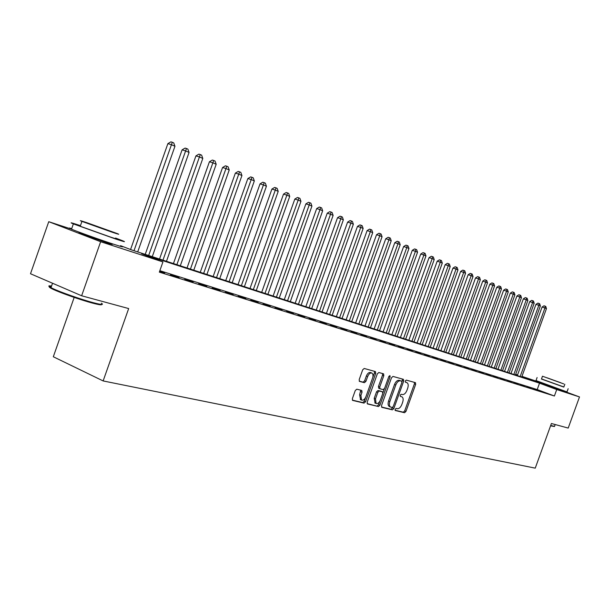 <?xml version="1.0" encoding="UTF-8"?>
<svg xmlns="http://www.w3.org/2000/svg" width="610" height="610" viewBox="0 0 610 610"><rect width="100%" height="100%" fill="white"/><g stroke="black" fill="none" stroke-linecap="round" stroke-linejoin="round"><path stroke-width="0.91" d="M395.112 409.333L395.257 410.507L404.56 412.726L405.955 411.422L415.669 384.361L415.448 382.653L406.268 380.106L405.284 380.998L405.444 382.211L406.984 382.668C408.311 383.598 408.555 385.428 407.709 388.166L406.893 390.438C405.673 393.328 404.171 394.708 402.387 394.571L401.189 394.258L400.198 395.173L400.351 396.363L401.967 396.828C403.256 397.766 403.484 399.573 402.653 402.249L401.837 404.521C400.617 407.419 399.108 408.807 397.308 408.7L396.111 408.41L395.112 409.333M109.068 242.925L110.982 243.695C113.696 244.854 112.263 244.541 106.697 242.749L80.39 233.356C77.943 232.319 78.652 232.395 82.502 233.592M559.736 389.782L542.847 383.698M356.804 389.188L355.272 390.545L352.374 398.627L352.611 400.396L364.048 403.126L365.55 401.776L375.722 373.389L375.463 371.589L364.223 368.47L362.691 369.805L359.198 379.58L359.458 381.38L364.406 382.683L365.924 381.341L367.647 376.538C368.859 373.777 370.3 372.626 371.978 373.084L372.985 374.548L372.939 377.003L365.969 396.607C364.719 399.443 363.24 400.595 361.532 400.061L360.906 395.364L362.027 392.23L361.783 390.453L356.804 389.188M559.782 389.637L579.5 396.935L568.207 428.075L551.409 423.508L535.245 468.144L103.136 380.937L128.672 308.561L81.633 295.774L100.642 241.72L48.747 221.697L71.522 229.146M579.5 396.935L556.732 389.554L539.522 383.179L141.665 253.768L162.939 261.919L100.642 241.72M162.939 261.919L159.332 272.136L554.399 396.004L556.732 389.554M381.524 405.589L381.875 407.35L392.421 409.851L393.846 408.532L403.706 381.075L403.469 379.336L392.97 376.423L391.513 377.727L381.524 405.589M367.167 403.629L378.467 406.542L367.571 403.965M382.516 373.533L382.539 375.097L383.827 375.615L383.576 373.838L378.833 372.512L377.346 373.831L367.197 402.165L367.418 403.904M383.827 375.615L379.74 387.022L379.977 388.776L383.149 389.607L384.62 388.288L388.852 376.477L389.942 375.592L390.11 376.827L379.931 405.208L378.467 406.542M539.614 390.858L543.304 392.017L539.614 390.858M533.376 388.898L537.135 390.08L533.376 388.898M527.025 386.9L530.852 388.105L527.025 386.9M520.559 384.864L524.455 386.092L520.559 384.864M513.971 382.798L517.943 384.041L513.971 382.798M507.268 380.686L511.302 381.959L507.268 380.686M500.429 378.543L504.546 379.832L500.429 378.543M493.467 376.355L497.661 377.674L493.467 376.355M486.368 374.121L490.646 375.463L486.368 374.121M479.132 371.848L483.494 373.221L479.132 371.848M471.759 369.53L476.196 370.926L471.759 369.53M464.233 367.167L468.762 368.592L464.233 367.167M456.562 364.757L461.183 366.206L456.562 364.757M448.739 362.294L453.451 363.773L448.739 362.294M440.748 359.786L445.559 361.295L440.748 359.786M432.604 357.224L437.507 358.764L432.604 357.224M424.286 354.608L429.295 356.187L424.286 354.608M415.791 351.94L420.908 353.548L415.791 351.94M407.122 349.217L412.345 350.857L407.122 349.217M398.261 346.434L403.599 348.112L398.261 346.434M389.21 343.59L394.662 345.298L389.21 343.59M379.961 340.685L385.535 342.431L379.961 340.685M370.514 337.711L376.21 339.503L370.514 337.711M360.845 334.676L366.671 336.506L360.845 334.676M350.963 331.565L356.919 333.441L350.963 331.565M340.86 328.393L346.953 330.307L340.86 328.393M330.513 325.145L336.75 327.097L330.513 325.145M319.93 321.813L326.312 323.818L319.93 321.813M309.095 318.412L315.629 320.463L309.095 318.412M298 314.92L304.687 317.025L298 314.92M286.639 311.352L293.486 313.502L286.639 311.352M274.996 307.692L282.018 309.903L274.996 307.692M263.062 303.94L270.26 306.205L263.062 303.94M250.832 300.097L258.205 302.415L250.832 300.097M238.289 296.155L245.853 298.534L238.289 296.155M225.418 292.114L233.18 294.554L225.418 292.114M212.211 287.958L220.179 290.467L212.211 287.958M198.654 283.703L206.836 286.273L198.654 283.703M184.738 279.327L193.134 281.965L184.738 279.327M170.434 274.835L179.065 277.542L170.434 274.835M554.399 396.004L537.212 389.569L159.843 270.68M159.584 271.419L164.608 272.998L159.667 271.183M74.176 297.421L53.314 356.751L103.136 380.937M521.977 376.362L542.953 383.415M81.633 295.774L30.5 273.745L48.747 221.697M515.686 374.311L517.562 374.921M120.574 245.685L131.958 250.047L531.6 380.243L521.878 376.637M517.532 375.028L515.671 374.342M537.212 389.569L539.522 383.179M405.749 382.18L406.695 382.562M395.051 410.24L403.294 412.192L404.689 410.896L414.404 383.85L414.404 382.356M401.99 381.776L402.417 379.039M381.494 407.022L391.147 409.318L392.886 407.144M392.215 407.48L393.221 406.557L401.883 382.417L401.716 381.204L400.381 380.831C398.574 380.663 397.049 382.043 395.798 384.979L389.851 401.578C389.02 404.239 389.249 406.054 390.522 407.007L392.215 407.48M389.584 406.618L389.249 406.481C387.968 405.52 387.746 403.713 388.57 401.045L394.517 384.46C395.76 381.532 397.293 380.152 399.1 380.32L400.374 380.671M382.539 375.097L378.452 386.496L378.688 388.242L379.961 388.768M384.308 388.913L382.874 392.909M379.931 401.105L378.65 404.674L379.931 405.208M375.501 398.856L376.095 403.477C377.742 403.972 379.176 402.829 380.396 400.053L382.722 393.572L382.493 391.833L379.313 391.002L377.834 392.329L375.501 398.856L374.212 398.315L375.119 403.065M382.386 391.788L381.082 391.254L382.371 391.788M374.212 398.315L376.545 391.803L378.025 390.476L381.082 391.254M377.186 406.008L378.65 404.674M360.579 399.664L359.61 394.822L360.731 390.171M371.719 372.985L370.674 372.565C368.997 372.1 367.555 373.251 366.343 376.012L367.647 376.538M359.206 381.136L363.102 382.157L364.627 380.815L366.343 376.012M372.931 377.033L374.426 372.862L374.395 371.284M352.359 400.122L362.752 402.585L364.262 401.235L365.619 397.43M521.733 377.026L546.461 308.584L542.099 306.99L517.326 375.592M542.099 306.99L544.013 305.801L545.149 306.174L544.951 307.92L520.17 376.522M545.149 306.174L545.759 306.441L546.461 308.584M554.376 426.489L550.563 425.856M550.685 425.505L554.665 426.352M541.497 378.917L563.853 386.969M536.007 380.571L565.531 391.391L567.048 391.765L568.154 388.722M564.829 384.262L563.808 387.083L541.459 379.039M563.754 383.911L542.473 376.217L563.754 383.911M547.185 377.842L560.857 382.79L547.185 377.842M101.603 304.428C101.992 305.244 98.988 304.809 92.575 303.117C80.81 300.013 59.795 292.632 52.483 289.033C48.594 287.119 48.198 286.372 51.286 286.799M51.545 286.06C48.083 285.48 47.9 286.014 50.988 287.661L52.124 288.225C59.62 291.915 81.176 299.479 93.223 302.667C101.489 304.825 104.203 304.992 101.344 303.17M80.459 225.654C71.156 222.589 68.793 222.002 73.368 223.9L115.633 239.006C124.417 241.888 126.659 242.429 122.351 240.645L115.603 238.045M71.713 228.62C68.373 227.66 68.312 227.85 71.507 229.185C78.095 231.96 101.245 240.226 113.773 244.282C122.572 247.119 124.829 247.614 120.536 245.784M115.511 238.296C118.645 239.6 117.013 239.196 110.624 237.099L80.245 226.249C77.958 225.311 78.004 225.197 80.367 225.906M112.324 232.265C118.706 234.392 120.323 234.819 117.189 233.546L87.085 222.772C80.375 220.53 78.659 220.073 81.946 221.407L112.324 232.265M91.508 224.434L110.936 231.388L91.508 224.434M515.442 374.975L540.376 305.923L535.976 304.314L510.989 373.526M535.976 304.314L537.906 303.117L539.049 303.49L538.843 305.252L513.849 374.464M539.049 303.49L539.667 303.765L540.376 305.923M509.037 372.893L534.185 303.216L529.739 301.592L504.539 371.429M529.739 301.592L531.684 300.387L532.835 300.76L532.621 302.537L507.413 372.367M532.835 300.76L533.46 301.035L534.185 303.216M502.51 370.766L527.879 300.463L523.388 298.816L497.966 369.286M523.388 298.816L525.355 297.604L526.514 297.977L526.285 299.769L500.863 370.232M526.514 297.977L527.147 298.26L527.879 300.463M495.869 368.6L521.458 297.657L516.922 295.995L491.279 367.106M516.922 295.995L518.904 294.767L520.071 295.148L519.834 296.948L494.191 368.059M520.071 295.148L520.719 295.438L521.458 297.657M489.106 366.396L514.924 294.798L510.341 293.12L484.477 364.887M510.341 293.12L512.339 291.885L513.513 292.266L513.269 294.081L487.398 365.84M513.513 292.266L514.177 292.556L514.924 294.798M482.22 364.155L508.26 291.893L506.582 291.153L503.631 290.2L477.538 362.63M503.631 290.2L505.659 288.949L506.834 289.331L506.582 291.153L480.482 363.59M506.834 289.331L507.505 289.628L508.26 291.893M475.205 361.867L501.481 288.926L499.765 288.179L496.807 287.219L470.478 360.327M496.807 287.219L498.843 285.953L500.032 286.342L499.765 288.179L473.429 361.295M500.032 286.342L500.718 286.639L501.481 288.926M468.061 359.542L494.573 285.907L489.845 284.176L463.28 357.986M489.845 284.176L491.904 282.91L493.101 283.292L492.819 285.144L466.253 358.954M493.101 283.292L493.795 283.597L494.573 285.907M460.779 357.17L487.527 282.834L482.754 281.08L455.945 355.592M482.754 281.08L484.836 279.799L486.033 280.188L485.743 282.056L458.933 356.568M486.033 280.188L486.749 280.501L487.527 282.834M453.352 354.753L480.352 279.693L478.537 278.9L475.525 277.924L448.472 353.159M475.525 277.924L477.63 276.635L478.835 277.024L478.537 278.9L451.476 354.135M478.835 277.024L479.559 277.344L480.352 279.693M445.788 352.283L473.032 276.498L471.179 275.69L468.152 274.713L440.855 350.681M468.152 274.713L470.279 273.402L471.492 273.798L471.179 275.69L443.874 351.665M471.492 273.798L472.231 274.119L473.032 276.498M438.071 349.774L465.575 273.242L463.684 272.411L460.641 271.427L433.085 348.15M460.641 271.427L462.792 270.116L464.012 270.504L463.684 272.411L436.12 349.133M464.012 270.504L464.767 270.84L465.575 273.242M430.202 347.212L457.965 269.917L456.044 269.071L452.978 268.087L425.162 345.565M452.978 268.087L455.151 266.753L456.379 267.149L456.044 269.071L428.212 346.564M456.379 267.149L457.149 267.485L457.965 269.917M422.181 344.597L450.211 266.524L448.243 265.67L445.163 264.679L417.08 342.934M445.163 264.679L447.359 263.329L448.594 263.726L448.243 265.67L420.145 343.933M448.594 263.726L449.379 264.069L450.211 266.524M413.992 341.928L442.288 263.062L440.29 262.193L437.195 261.194L408.837 340.25M437.195 261.194L439.413 259.837L440.649 260.234L440.29 262.193L411.925 341.257M440.649 260.234L441.449 260.592L442.288 263.062M405.642 339.206L434.213 259.54L432.17 258.64L429.059 257.641L400.427 337.505M429.059 257.641L431.3 256.276L432.543 256.673L432.17 258.64L403.53 338.519M432.543 256.673L433.359 257.031L434.213 259.54M397.118 336.43L425.971 255.933L423.881 255.026L420.755 254.019L391.841 334.715M420.755 254.019L423.02 252.639L424.27 253.036L423.881 255.026L394.96 335.729M424.27 253.036L425.109 253.402L425.971 255.933M388.417 333.594L417.553 252.258L415.425 251.328L412.276 250.321L383.08 331.855M412.276 250.321L414.571 248.926L415.829 249.322L415.425 251.328L386.214 332.877M415.829 249.322L416.683 249.696L417.553 252.258M379.534 330.704L408.959 248.506L406.786 247.553L403.622 246.539L374.136 328.942M403.622 246.539L405.94 245.136L407.205 245.533L406.786 247.553L377.285 329.972M407.205 245.533L408.075 245.914L408.959 248.506M370.461 327.745L400.19 244.671L397.964 243.695L394.784 242.688L364.993 325.969M394.784 242.688L397.133 241.263L398.399 241.667L397.964 243.695L368.165 326.998M398.399 241.667L399.291 242.056L400.19 244.671M361.196 324.726L391.224 240.752L388.951 239.76L385.756 238.746L355.66 322.926M385.756 238.746L388.128 237.305L389.409 237.709L388.951 239.76L358.848 323.963M389.409 237.709L390.316 238.106L391.224 240.752M351.726 321.645L382.066 236.749L379.748 235.734L376.53 234.72L346.129 319.815M376.53 234.72L378.932 233.264L380.213 233.668L379.748 235.734L349.324 320.86M380.213 233.668L381.143 234.08L382.066 236.749M342.05 318.489L372.71 232.662L370.331 231.625L367.106 230.603L336.385 316.643M367.106 230.603L369.53 229.131L370.827 229.543L370.331 231.625L339.602 317.688M370.827 229.543L371.772 229.955L372.71 232.662M332.16 315.271L363.141 228.483L360.716 227.423L357.468 226.394L326.426 313.403M357.468 226.394L359.923 224.915L361.219 225.319L360.716 227.423L329.652 314.455M361.219 225.319L362.195 225.746L363.141 228.483M322.049 311.977L353.358 224.206L350.88 223.123L347.616 222.093L316.239 310.078M347.616 222.093L350.102 220.591L351.406 221.003L350.88 223.123L319.487 311.138M351.406 221.003L352.397 221.438L353.358 224.206M311.71 308.607L343.354 219.836L340.815 218.731L337.536 217.694L305.823 306.685M337.536 217.694L340.052 216.184L341.364 216.588L340.815 218.731L309.087 307.753M341.364 216.588L342.378 217.038L343.354 219.836M301.134 305.16L333.121 215.368L330.529 214.232L327.227 213.195L295.171 303.216M327.227 213.195L329.774 211.662L331.093 212.074L330.529 214.232L298.45 304.283M331.093 212.074L332.13 212.532L333.121 215.368M290.307 301.63L322.652 210.793L319.991 209.626L316.681 208.589L284.275 299.662M316.681 208.589L319.259 207.042L320.585 207.453L319.991 209.626L287.562 300.738M320.585 207.453L321.645 207.926L322.652 210.793M279.235 298.023L311.931 206.104L309.217 204.922L305.885 203.877L273.112 296.033M305.885 203.877L308.492 202.314L309.827 202.726L309.217 204.922L276.421 297.108M309.827 202.726L310.917 203.206L311.931 206.104M267.897 294.333L300.959 201.315L298.176 200.095L294.828 199.058L261.69 292.312M294.828 199.058L297.474 197.472L298.816 197.884L298.176 200.095L265.014 293.395M298.816 197.884L299.929 198.372L300.959 201.315M256.284 290.551L289.727 196.405L286.875 195.154L283.513 194.117L249.993 288.5M283.513 194.117L286.189 192.508L287.539 192.928L286.875 195.154L253.333 289.59M287.539 192.928L288.675 193.431L289.727 196.405M244.389 286.669L278.213 191.372L275.293 190.099L271.915 189.054L238.014 284.596M271.915 189.054L274.63 187.43L275.979 187.85L275.293 190.099L241.369 285.686M275.979 187.85L277.146 188.36L278.213 191.372M232.204 282.704L266.425 186.225L263.428 184.914L260.035 183.869L225.738 280.6M260.035 183.869L262.788 182.23L264.145 182.642L263.428 184.914L229.108 281.698M264.145 182.642L265.342 183.168L266.425 186.225M219.714 278.633L254.332 180.941L251.267 179.599L247.858 178.555L213.157 276.498M247.858 178.555L250.641 176.892L252.006 177.312L216.542 277.603M252.006 177.312L253.234 177.845L254.332 180.941M206.904 274.462L241.941 175.527L238.792 174.147L235.368 173.103L200.255 272.296M235.368 173.103L238.197 171.425L239.562 171.837L203.656 273.402M239.562 171.837L240.82 172.394L241.941 175.527M193.774 270.184L229.23 169.969L225.997 168.558L222.566 167.514L187.026 267.988M222.566 167.514L225.425 165.813L226.798 166.233L190.434 269.094M226.798 166.233L228.094 166.797L229.23 169.969M180.301 265.792L216.192 164.273L212.875 162.824L209.421 161.772L173.453 263.566M209.421 161.772L212.326 160.056L213.706 160.476L176.877 264.679M213.706 160.476L215.033 161.055L216.192 164.273M166.477 261.286L202.802 158.425L199.401 156.938L195.94 155.885L159.53 259.029M195.94 155.885L198.883 154.147L200.271 154.566L162.962 260.142M200.271 154.566L201.628 155.161L202.802 158.425M152.279 256.665L189.062 152.424L185.57 150.899L182.093 149.846L145.226 254.37M182.093 149.846L185.082 148.085L186.477 148.497L148.672 255.491M186.477 148.497L187.872 149.114L189.062 152.424M137.707 251.915L174.956 146.255L171.364 144.692L167.872 143.64L130.571 249.513M167.872 143.64L170.907 141.855L172.302 142.275L134.002 250.71M172.302 142.275L173.736 142.9L174.956 146.255M414.404 383.85L415.669 384.361M404.689 410.896L405.955 411.422M403.294 412.192L404.56 412.726M402.425 380.564L403.706 381.075M392.581 407.999L393.846 408.532M391.147 409.318L392.421 409.851M399.1 380.32L400.381 380.831M394.517 384.46L395.798 384.979M388.57 401.045L389.851 401.578M378.452 386.496L379.74 387.022M388.906 376.347L390.11 376.827M378.025 390.476L379.313 391.002M376.545 391.803L377.834 392.329M360.731 391.689L362.027 392.23M359.61 394.822L360.906 395.364M364.627 380.815L365.924 381.341M363.102 382.157L364.406 382.683M374.426 372.862L375.722 373.389M364.262 401.235L365.55 401.776M362.752 402.585L364.048 403.126M405.703 382.157L406.74 382.577M389.249 406.481L390.522 407.007M378.688 388.242L379.977 388.776M374.807 402.935L376.095 403.477M360.236 399.519L361.532 400.061M555.176 424.537L554.551 426.26M559.85 389.454L559.675 389.95M542.969 383.37L542.793 383.858M541.436 379.084L542.473 376.217M537.105 377.537L535.976 380.655M82.563 233.416L82.319 234.126M52.536 283.238L50.988 287.661M80.245 226.249L81.946 221.407M73.368 223.9L71.507 229.185M52.483 289.033L52.124 288.225"/></g></svg>
